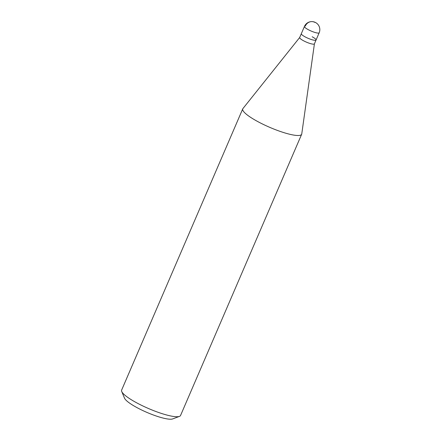 <?xml version="1.0" encoding="UTF-8"?>
<svg xmlns="http://www.w3.org/2000/svg" width="441" height="441" viewBox="0 0 441 441"><rect width="100%" height="100%" fill="white"/><g stroke="black" fill="none" stroke-linecap="round" stroke-linejoin="round"><path stroke-width="0.66" d="M305.222 36.923A8.021 1.571 23.3 0 0 316.059 40.015A8.021 1.571 -156.7 0 1 305.222 36.923A8.021 1.571 -156.7 0 1 301.33 33.67A8.021 1.571 23.3 0 0 305.222 36.923M303.562 40.77A8.021 1.571 23.3 0 0 314.4 43.868L319.168 32.794A8.021 1.571 -156.7 0 1 308.331 29.696A8.021 1.571 -156.7 0 1 304.439 26.449L299.671 37.524A8.021 1.571 23.3 0 0 303.562 40.77M312.167 36.768A8.021 1.571 -156.7 0 1 316.059 40.015M314.416 43.83L301.76 133.921A32.077 6.284 -156.7 0 1 301.672 134.251A32.077 6.284 -156.7 0 1 258.316 121.87A32.077 6.284 -156.7 0 1 242.743 108.872A32.077 6.284 -156.7 0 1 242.919 108.585L299.687 37.485M242.743 108.872L121.628 390.103A32.077 6.284 23.3 0 0 121.727 391.514A32.077 6.284 23.3 0 0 137.201 403.102A32.077 6.284 23.3 0 0 179.459 416.381A32.077 6.284 23.3 0 0 180.551 415.483L301.672 134.251M121.727 391.514L124.544 398.206A26.73 5.237 23.3 0 0 137.438 407.864A26.73 5.237 23.3 0 0 172.657 418.928L179.459 416.381M314.913 22.397A8.021 7.227 -91.3 0 0 305.277 26.135M319.168 32.794A8.021 8.021 0 0 0 315.58 22.546A8.021 8.021 0 0 0 304.439 26.449"/></g></svg>
